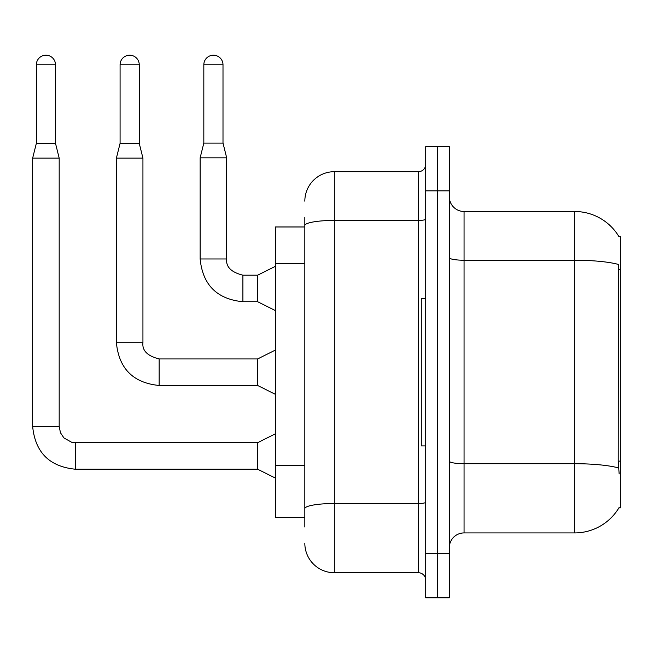 <?xml version="1.0" encoding="UTF-8"?>
<svg xmlns="http://www.w3.org/2000/svg" width="653" height="653" viewBox="0 0 653 653"><rect width="100%" height="100%" fill="white"/><g stroke="black" fill="none" stroke-linecap="round" stroke-linejoin="round"><path stroke-width="0.98" d="M619.011 236.745A51.603 51.603 0 0 0 574.64 211.499A51.603 51.603 0 0 1 619.011 236.745L620.35 236.557L620.35 507.854L618.897 507.854L619.158 507.414A51.603 51.603 0 0 1 574.64 532.921A51.603 51.603 0 0 0 618.897 507.854M304.829 226.975L275.337 226.975L275.337 517.437L304.829 517.437M449.321 547.663A14.741 14.741 0 0 1 464.063 532.921L574.64 532.921L574.64 211.499A51.603 51.603 0 0 1 618.897 236.557A51.603 51.603 0 0 0 574.64 211.499L464.063 211.499A14.741 14.741 0 0 1 449.321 196.749A14.741 14.741 0 0 0 464.063 211.499L464.063 532.921M437.526 553.556L437.526 597.789L449.321 597.789L449.321 553.556L437.526 553.556L437.526 597.789L425.732 597.789L425.732 553.556L437.526 553.556L437.526 190.856L437.526 553.556M425.732 553.556L425.732 146.623L437.526 146.623L437.526 190.856L437.526 146.623L449.321 146.623L449.321 553.556M619.158 473.939L618.211 461.132L618.424 264.449A51.603 8.962 180 0 0 574.64 260.229L464.063 260.229A14.741 2.563 0 0 1 449.321 257.674M304.829 527.02L304.829 217.392M304.829 201.173A29.491 29.491 0 0 1 334.312 171.69L334.312 572.73L418.353 572.73L418.353 171.69A7.371 7.371 0 0 0 425.732 164.311M334.312 171.69L418.353 171.69M425.732 580.101A7.371 7.371 0 0 0 418.353 572.73M334.312 572.73A29.491 29.491 0 0 1 304.829 543.239M223 143.08L203.826 143.08L203.826 64.794A9.583 9.583 0 0 1 213.417 55.211A9.583 9.583 0 0 1 223 64.794L223 143.08L226.681 157.83L226.681 258.972C225.791 266.84 231.195 272.244 242.9 275.191L242.9 301.727C216.959 299.164 202.708 284.912 200.144 258.972L200.144 157.83L226.681 157.83M275.337 310.575L257.641 301.727L257.641 275.191L275.337 266.342M425.732 298.486L421.307 298.486L421.307 445.926L425.732 445.926M55.505 143.374L36.339 143.374L36.339 64.794A9.583 9.583 0 0 1 45.922 55.211A9.583 9.583 0 0 1 55.505 64.794L55.505 143.374L59.186 158.124L59.186 426.466L60.476 432.792L63.937 437.934L71.61 442.236L75.405 442.685L75.405 469.221C49.465 466.658 35.213 452.407 32.65 426.466L32.65 158.124L59.186 158.124M275.337 478.069L257.641 469.221L257.641 442.685L275.337 433.837M139.252 143.374L120.079 143.374L120.079 64.794A9.583 9.583 0 0 1 129.669 55.211A9.583 9.583 0 0 1 139.252 64.794L139.252 143.374L142.934 158.124L142.934 342.719C142.044 350.588 147.447 355.991 159.152 358.938L159.152 385.474C133.212 382.911 118.96 368.659 116.397 342.719L116.397 158.124L142.934 158.124M275.337 394.322L257.641 385.474L257.641 358.938L275.337 350.09M620.35 461.132L618.211 461.132M620.35 269.46L618.211 269.46M304.829 263.526L275.337 263.526M304.829 465.524L275.337 465.524M618.579 467.964A51.603 8.962 180 0 0 574.64 463.703L464.063 463.703A14.741 2.563 0 0 1 449.321 461.14M449.321 190.856L425.732 190.856M425.732 502.23A7.371 1.282 0 0 1 418.353 503.512L334.312 503.512A29.491 5.118 180 0 0 304.829 508.63M304.829 225.546A29.491 5.118 180 0 1 334.312 220.42L418.353 220.42A7.371 1.282 0 0 0 425.732 219.139M257.641 301.727L242.9 301.727C216.959 299.164 202.708 284.912 200.144 258.972C202.708 284.912 216.959 299.164 242.9 301.727C216.959 299.164 202.708 284.912 200.144 258.972C202.708 284.912 216.959 299.164 242.9 301.727C216.959 299.164 202.708 284.912 200.144 258.972C202.708 284.912 216.959 299.164 242.9 301.727C216.959 299.164 202.708 284.912 200.144 258.972C202.708 284.912 216.959 299.164 242.9 301.727C216.959 299.164 202.708 284.912 200.144 258.972C202.708 284.912 216.959 299.164 242.9 301.727C216.959 299.164 202.708 284.912 200.144 258.972C202.708 284.912 216.959 299.164 242.9 301.727C216.959 299.164 202.708 284.912 200.144 258.972C202.708 284.912 216.959 299.164 242.9 301.727C216.959 299.164 202.708 284.912 200.144 258.972L226.681 258.972C225.791 266.84 231.195 272.244 242.9 275.191C231.195 272.244 225.791 266.84 226.681 258.972C225.791 266.84 231.195 272.244 242.9 275.191C231.195 272.244 225.791 266.84 226.681 258.972C225.791 266.84 231.195 272.244 242.9 275.191C231.195 272.244 225.791 266.84 226.681 258.972C225.791 266.84 231.195 272.244 242.9 275.191C231.195 272.244 225.791 266.84 226.681 258.972C225.791 266.84 231.195 272.244 242.9 275.191C231.195 272.244 225.791 266.84 226.681 258.972C225.791 266.84 231.195 272.244 242.9 275.191C231.195 272.244 225.791 266.84 226.681 258.972C225.791 266.84 231.195 272.244 242.9 275.191C231.195 272.244 225.791 266.84 226.681 258.972C225.791 266.84 231.195 272.244 242.9 275.191L257.641 275.191M203.826 64.794L223 64.794M257.641 469.221L75.405 469.221C49.465 466.658 35.213 452.407 32.65 426.466C35.213 452.407 49.465 466.658 75.405 469.221C49.465 466.658 35.213 452.407 32.65 426.466C35.213 452.407 49.465 466.658 75.405 469.221C49.465 466.658 35.213 452.407 32.65 426.466C35.213 452.407 49.465 466.658 75.405 469.221C49.465 466.658 35.213 452.407 32.65 426.466C35.213 452.407 49.465 466.658 75.405 469.221C49.465 466.658 35.213 452.407 32.65 426.466C35.213 452.407 49.465 466.658 75.405 469.221C49.465 466.658 35.213 452.407 32.65 426.466C35.213 452.407 49.465 466.658 75.405 469.221C49.465 466.658 35.213 452.407 32.65 426.466C35.213 452.407 49.465 466.658 75.405 469.221C49.465 466.658 35.213 452.407 32.65 426.466L59.186 426.466M36.339 64.794L55.505 64.794M257.641 385.474L159.152 385.474C133.212 382.911 118.96 368.659 116.397 342.719C118.96 368.659 133.212 382.911 159.152 385.474C133.212 382.911 118.96 368.659 116.397 342.719C118.96 368.659 133.212 382.911 159.152 385.474C133.212 382.911 118.96 368.659 116.397 342.719C118.96 368.659 133.212 382.911 159.152 385.474C133.212 382.911 118.96 368.659 116.397 342.719C118.96 368.659 133.212 382.911 159.152 385.474C133.212 382.911 118.96 368.659 116.397 342.719C118.96 368.659 133.212 382.911 159.152 385.474C133.212 382.911 118.96 368.659 116.397 342.719C118.96 368.659 133.212 382.911 159.152 385.474C133.212 382.911 118.96 368.659 116.397 342.719C118.96 368.659 133.212 382.911 159.152 385.474C133.212 382.911 118.96 368.659 116.397 342.719L142.934 342.719C142.044 350.588 147.447 355.991 159.152 358.938C147.447 355.991 142.044 350.588 142.934 342.719C142.044 350.588 147.447 355.991 159.152 358.938C147.447 355.991 142.044 350.588 142.934 342.719C142.044 350.588 147.447 355.991 159.152 358.938C147.447 355.991 142.044 350.588 142.934 342.719C142.044 350.588 147.447 355.991 159.152 358.938C147.447 355.991 142.044 350.588 142.934 342.719C142.044 350.588 147.447 355.991 159.152 358.938C147.447 355.991 142.044 350.588 142.934 342.719C142.044 350.588 147.447 355.991 159.152 358.938C147.447 355.991 142.044 350.588 142.934 342.719C142.044 350.588 147.447 355.991 159.152 358.938C147.447 355.991 142.044 350.588 142.934 342.719C142.044 350.588 147.447 355.991 159.152 358.938L257.641 358.938M120.079 64.794L139.252 64.794M200.144 258.972C202.708 284.912 216.959 299.164 242.9 301.727M226.681 258.972C225.791 266.84 231.195 272.244 242.9 275.191M203.826 143.08L200.144 157.83M257.641 442.685L75.405 442.685M32.65 426.466C35.213 452.407 49.465 466.658 75.405 469.221M36.339 143.374L32.65 158.124M120.079 143.374L116.397 158.124"/></g></svg>
